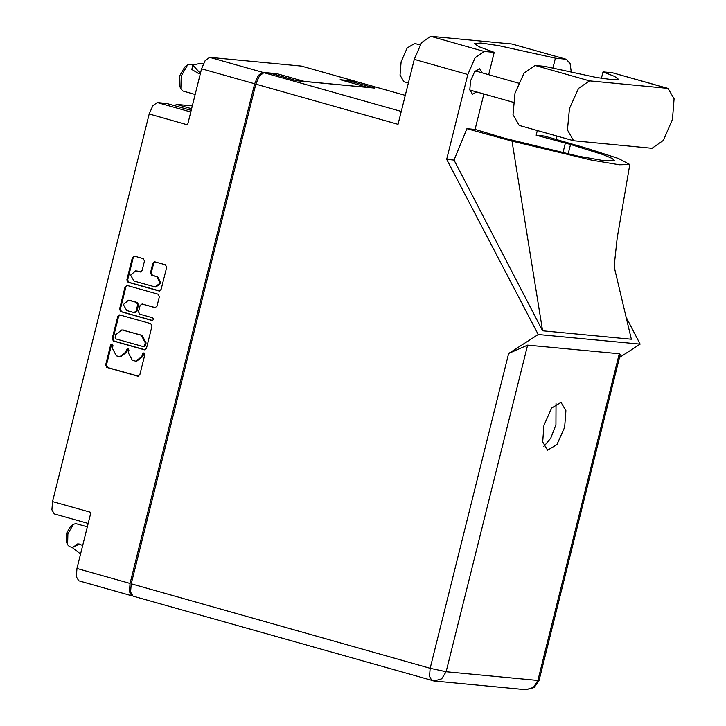 <?xml version="1.0" encoding="UTF-8"?>
<svg xmlns="http://www.w3.org/2000/svg" width="726" height="726" viewBox="0 0 726 726"><rect width="100%" height="100%" fill="white"/><g stroke="black" fill="none" stroke-linecap="round" stroke-linejoin="round"><path stroke-width="1.09" d="M192.299 105.878L176.354 104.362L175.02 105.796M176.354 104.362L191.6 108.673M155.083 286.961L155.909 287.033L160.981 283.131L157.66 276.778L156.834 276.697L160.156 283.049L155.083 286.961L134.02 281.08L130.607 275.145L135.771 270.816L140.209 271.978L142.105 270.517L144.483 260.961L143.249 258.592L134.591 256.151L132.413 257.558L126.85 279.864L128.085 282.242L159.212 290.999L161.108 289.538L166.671 267.232L165.428 264.854L154.692 261.85L152.796 263.311L150.418 272.858L151.652 275.236L156.834 276.697M153.64 319.513L152.769 317.843L139.746 314.167L138.503 311.79L140.082 305.464L141.987 304.003L155.065 307.642L156.961 306.181L159.339 296.635L158.096 294.257L127.268 285.545L125.081 286.951L119.518 309.267L120.761 311.635L152.106 320.493L153.64 319.513M191.183 110.361L166.699 103.455L157.27 102.557L190.766 112.022M276.633 74.987L276.951 73.689L262.703 72.337L258.202 75.486L254.599 83.789L130.018 583.45L129.364 591.699L131.787 595.801L132.459 595.901M150.772 323.66L119.645 314.893L117.748 316.355L112.185 338.661L113.428 341.038L144.547 349.805L146.443 348.344L152.006 326.028L150.772 323.66M112.367 348.226L113.02 345.63L111.949 343.924L110.615 344.95L105.606 365.042L106.849 367.41L137.686 376.122L139.873 374.716L144.882 354.624L143.812 352.927L142.477 353.952L141.833 356.548L135.762 361.221L132.277 360.323L128.302 352.727L128.947 350.132L127.876 348.426L126.551 349.451L125.907 352.046L119.826 356.72L116.341 355.831L112.367 348.226M254.599 83.789L201.547 68.807L187.571 124.854L149.175 114.009L52.544 501.566L90.941 512.411L76.965 568.458L130.018 583.45M88.182 523.491L54.314 513.926L51.891 509.815L52.544 501.566M149.175 114.009L152.778 105.715L157.27 102.557M355.359 81.348L340.167 79.678L367.574 87.419L304.357 81.421L276.951 73.689M201.547 68.807L205.149 60.503L209.642 57.345L301.372 66.048L354.796 81.103M119.826 356.72L120.652 356.802L126.732 352.128L125.907 352.046M128.284 348.544L126.732 352.128M135.762 361.221L136.588 361.303L142.659 356.629L141.833 356.548M144.22 353.045L142.659 356.629M112.348 344.042L111.441 345.031L106.441 365.114L107.675 367.492L138.385 376.168M120.062 314.984L118.574 316.436L113.011 338.743L114.254 341.12L144.955 349.787M115.107 337.263L115.969 338.924L143.24 346.611L144.565 345.585L145.254 342.844L141.28 335.249L121.859 329.849L115.788 334.523L115.107 337.263M143.866 346.647L145.391 345.667L144.565 345.585M121.859 329.849L142.105 335.321L146.08 342.917L145.391 345.667M152.687 320.502L121.587 311.717L120.344 309.34L125.907 287.033L125.081 286.951M127.395 285.581L125.907 287.033M155.473 307.624L142.514 304.076M129.292 300.392L128.529 300.246L123.366 304.575L126.769 310.501L133.92 312.525L136.107 311.118L137.686 304.784L136.443 302.406L128.529 300.246M134.746 312.607L136.933 311.191L136.107 311.118M130.117 300.464L137.268 302.488L138.512 304.866L136.933 311.191M135.771 270.816L140.617 271.96M155.11 261.941L153.622 263.393L151.244 272.94L152.478 275.308L157.66 276.778M134.727 256.187L133.239 257.63L127.676 279.946L128.91 282.314L159.62 290.99M131.787 595.801L78.735 580.818L76.303 576.716L76.965 568.458M652.075 148.295L663.382 140.354L672.457 119.463L674.109 98.709L668.002 88.372L589.548 80.849L578.513 88.4L569.456 108.546L567.451 129.999L573.622 140.762L652.075 148.295M408.357 82.991L403.928 81.739L400.008 75.114L401.07 61.801L407.232 47.934L414.746 43.442L420.036 44.939M482.164 72.818L479.596 68.689L474.604 71.674L470.502 80.895L469.804 89.752L472.408 94.153L476.755 91.966M543.965 425.318L542.64 441.952L547.54 450.229L556.924 444.611L564.628 427.278L565.953 410.644L561.062 402.358L551.678 407.976L543.965 425.318M555.998 403.602L555.898 424.81L550.78 438.114L543.874 446.526M668.002 88.372L612.608 72.818L603.025 71.91L614.568 76.402L618.271 79.125L612.372 79.724L596.473 77.528L544.672 66.375L535.098 65.467L524.054 73.027L515.006 93.164L513.001 114.617L519.163 125.389L573.622 140.762M131.243 583.795L430.2 668.238L429.547 676.487L431.97 680.589L434.157 680.997L133.012 596.155L130.58 592.044L131.243 583.795L255.824 84.134L398.057 124.309L414.247 59.396L421.516 42.662L430.572 36.3L511.884 44.014L566.226 59.287L511.884 44.014M556.869 136.034L556.025 139.41M571.407 72.564L570.11 63.525L566.226 59.287M552.822 68.335L555.354 58.189L565.463 59.142M537.322 130.517L536.142 135.236L544.291 136.007L586.127 148.131L618.37 158.468L629.787 164.512L619.432 164.847L591.754 160.21L511.993 141.098L466.909 128.665L475.058 129.437L483.897 93.99M430.572 36.3L484.151 51.437L494.27 52.39L488.716 74.669M484.151 51.437L475.094 57.79L467.825 74.533L446.662 159.393L454.013 160.092L466.909 128.665M614.595 268.448L631.339 339.242L542.585 330.82L511.993 141.098M454.013 160.092L542.585 330.82M446.662 159.393L538.211 334.468L640.187 344.142L619.55 357.428M626.148 317.298L640.187 344.142M348.462 82.02L348.789 80.731L356.021 81.448L405.28 95.36L355.649 81.376M255.824 84.134L259.427 75.831L263.919 72.682L270.78 73.326L296.961 80.722L374.97 88.118L348.789 80.731M538.211 334.468L508.681 353.489L527.602 345.095L619.323 353.789L620.204 354.778L539.019 680.407L537.875 680.471L619.323 353.789M555.354 58.189L498.753 45.647L480.921 43.043L474.287 43.578L479.214 46.863L494.27 52.39M536.142 135.236L570.545 144.474L603.106 154.665L611.945 158.322L614.713 160.6L604.667 160.773L578.241 156.217L504.434 138.212L475.058 129.437M601.418 78.344L603.025 71.91M72.491 547.458L69.406 546.587L67.618 544.745L67.917 533.764L73.408 524.245L75.894 523.609L87.338 526.84M80.568 554.002L72.428 547.694L77.9 543.738L82.71 545.417M67.618 544.745L66.257 541.596L66.483 533.356L70.603 526.223L73.408 524.245M72.509 547.395L79.542 544.037M195.14 94.48L182.925 91.031L180.838 88.881L181.191 76.067L187.598 64.968L190.076 64.142L192.907 64.904M203.235 63.915L200.53 63.371L192.762 64.986L200.394 73.417M203.344 63.67L200.53 63.371M200.385 73.453L198.507 73.426L191.891 69.487L192.699 65.24M180.838 88.881L179.476 85.732L179.758 75.667L184.785 66.937L187.598 64.968M354.424 81.031L301.372 66.048M209.642 57.345L262.703 72.337M127.377 349.533L126.551 349.451M143.312 354.025L142.477 353.952M138.267 376.177L137.686 376.122M107.675 367.492L106.849 367.41M106.441 365.114L105.606 365.042M111.441 345.031L110.615 344.95M144.846 349.805L144.265 349.75M114.254 341.12L113.428 341.038M113.011 338.743L112.185 338.661M118.574 316.436L117.748 316.355M146.08 342.917L145.254 342.844M142.105 335.321L141.28 335.249M123.601 330.094L122.776 330.021M120.344 309.34L119.518 309.267M155.355 307.642L154.774 307.588M143.095 304.13L142.269 304.058M121.587 311.717L120.761 311.635M138.512 304.866L137.686 304.784M137.268 302.488L136.443 302.406M140.499 271.978L139.918 271.923M137.368 271.043L136.542 270.961M152.478 275.308L151.652 275.236M151.244 272.94L150.418 272.858M153.622 263.393L152.796 263.311M159.502 290.999L158.921 290.945M128.91 282.314L128.085 282.242M127.676 279.946L126.85 279.864M133.239 257.63L132.413 257.558M527.602 345.095L446.145 671.777L537.875 680.471L533.383 687.468L525.887 689.7L534.182 687.486L539.019 680.407M263.919 72.682L401.26 111.468M467.825 74.533L414.247 59.396M525.887 689.7L434.157 680.997L441.653 678.774L446.145 671.777L430.2 668.238L508.681 353.489M568.14 154.094L570.545 144.474M562.886 152.941L565.354 143.013M535.098 65.467L589.548 80.849M612.608 72.818L667.058 88.2M144.066 346.683L143.24 346.611M142.813 304.076L141.987 304.003M135.036 312.652L134.21 312.579M518.482 83.082L475.249 70.867M614.641 269.282L614.804 259.89L617.182 238.064L629.787 164.512M513.191 102.266L469.84 90.015"/></g></svg>
